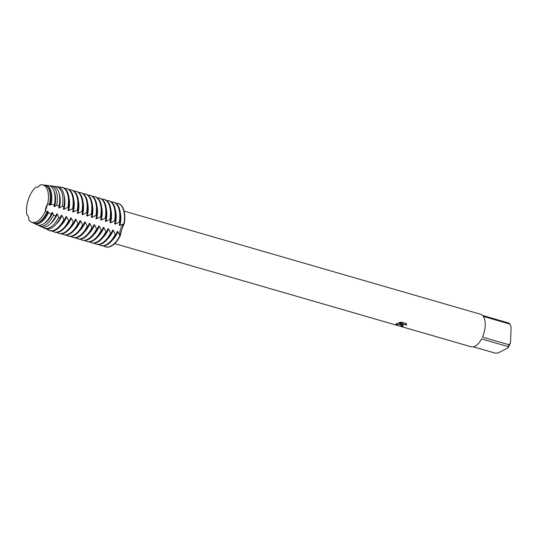 <?xml version="1.0" encoding="UTF-8"?>
<svg xmlns="http://www.w3.org/2000/svg" width="538" height="538" viewBox="0 0 538 538"><rect width="100%" height="100%" fill="white"/><g stroke="black" fill="none" stroke-linecap="round" stroke-linejoin="round"><path stroke-width="0.81" d="M42.099 184.776A19.476 9.94 -73.9 0 1 47.64 204.023A19.476 9.94 -73.9 0 0 40.256 184.857A7.566 3.86 106.1 0 1 36.254 187.17A7.566 3.86 106.1 0 1 36.012 187.083L36.012 187.083A19.476 9.94 -73.9 0 0 26.9 214.897A7.566 3.86 106.1 0 1 28.803 219.827A19.476 9.94 -73.9 0 0 36.826 221.656A19.476 9.94 -73.9 0 0 45.3 211.178A7.566 3.86 106.1 0 1 47.64 204.023L49.536 204.218A19.751 10.088 -73.9 0 0 50.283 198.3A19.751 10.088 -73.9 0 0 43.854 184.991L42.099 184.776A19.476 9.94 -73.9 0 0 40.256 184.857L40.256 184.857M47.821 203.478L45.111 211.77L47.821 203.478M402.162 325.382L404.146 324.401L406.741 324.744L403.265 324.616L402.162 325.382L403.238 326.109A16.934 8.642 106.1 0 1 402.35 326.344L400.561 325.261L402.29 324.071L396.035 324.75L395.719 324.32L396.035 324.723L402.29 324.071M114.688 243.62L470.992 346.741A16.934 8.642 -73.9 0 0 475.121 346.142A16.934 8.642 -73.9 0 0 481.571 338.92L508.141 346.613A16.934 8.642 -73.9 0 0 509.035 344.784L482.465 337.091A16.934 8.642 -73.9 0 0 483.225 316.371L509.795 324.064A16.934 8.642 -73.9 0 0 509.002 323.116L482.431 315.423A16.934 8.642 -73.9 0 0 480.407 314.212L124.103 211.091M395.719 324.32L397.36 323.156L403.177 323.721L399.149 322.558L401.361 322.141L406.325 323.58M405.86 323.103L406.62 325.275M49.536 204.218L49.348 205.025L50.027 205.227L51.103 204.413L54.358 204.87L54.008 206.377L54.688 206.572L56.739 205.24L59.146 205.65L58.669 207.729L59.348 207.924L62.334 206.236L63.908 206.538L63.329 209.074L64.009 209.275L67.902 207.352L68.649 207.54L67.996 210.425L68.676 210.62L72.63 208.69L73.309 208.885L72.657 211.777L73.336 211.972L77.29 210.042L77.97 210.237L77.317 213.122L77.997 213.324L81.951 211.387L82.63 211.589L81.978 214.474L82.657 214.669L86.611 212.739L87.291 212.934L86.638 215.825L87.324 216.02L91.278 214.09L91.958 214.285L91.305 217.17L91.985 217.365L95.939 215.435L96.618 215.63L95.966 218.522L96.645 218.717L100.599 216.787L101.278 216.982L100.626 219.867L101.305 220.069L105.26 218.139L105.939 218.334L105.287 221.219L105.966 221.414L109.92 219.484L110.599 219.679L109.954 222.571L110.633 222.766L114.587 220.836L115.267 221.031L114.614 223.916L115.293 224.117L119.248 222.181L119.927 222.382L119.275 225.267L119.954 225.462L124.251 223.633A22.576 11.527 -73.9 0 0 118.178 203.499A22.576 11.527 -73.9 0 1 118.353 203.546A22.576 11.527 -73.9 0 1 124.251 223.633C122.469 227.231 121.144 231.286 120.263 235.799A7.566 3.86 106.1 0 1 124.251 223.633A7.566 3.86 -73.9 0 0 120.263 235.799L119.927 235.698A22.576 11.527 106.1 0 1 110.969 246.021A22.576 11.527 106.1 0 1 105.455 246.821A22.576 11.527 106.1 0 1 103.565 245.893M111.305 246.122A22.576 11.527 -73.9 0 0 120.263 235.799A22.576 11.527 -73.9 0 1 111.305 246.122A22.576 11.527 -73.9 0 1 105.63 246.868A22.576 11.527 -73.9 0 0 105.798 246.922A22.576 11.527 -73.9 0 0 111.305 246.122M400.568 325.248L402.35 326.344A16.907 8.628 -73.9 0 0 403.197 326.095M399.203 322.544L403.177 323.721M509.795 324.064L511.1 327.037L510.528 342.619L509.035 344.784M508.141 346.613L507.98 347.837A15.239 7.781 -73.9 0 0 510.528 342.619M507.98 347.837L498.497 352.807L495.538 353.224L473.346 346.802M119.927 222.382A22.576 11.527 -73.9 0 0 120.458 217.318A22.576 11.527 -73.9 0 0 114.029 202.295L113.35 202.1A22.576 11.527 106.1 0 1 119.779 217.123A22.576 11.527 106.1 0 1 119.248 222.181M100.794 245.476L101.474 245.671A22.576 11.527 -73.9 0 0 106.988 244.871A22.576 11.527 -73.9 0 0 115.939 234.548L115.26 234.346A22.576 11.527 106.1 0 1 106.309 244.669A22.576 11.527 106.1 0 1 100.794 245.476A22.576 11.527 106.1 0 1 98.905 244.541M119.954 225.462A19.112 9.758 -73.9 0 0 120.842 219.013A19.112 9.758 -73.9 0 0 120.31 212.846M115.293 224.117A19.112 9.758 -73.9 0 0 116.174 217.668A19.112 9.758 -73.9 0 0 115.65 211.501M116.006 203.29L116.073 203.216A22.576 11.527 106.1 0 1 118.01 203.451A22.576 11.527 106.1 0 1 124.439 218.475A22.576 11.527 106.1 0 1 123.908 223.532M115.267 221.031A22.576 11.527 -73.9 0 0 115.791 215.973A22.576 11.527 -73.9 0 0 109.369 200.95L108.689 200.748A22.576 11.527 106.1 0 1 115.112 215.772A22.576 11.527 106.1 0 1 114.587 220.836M96.134 244.124L96.813 244.319A22.576 11.527 -73.9 0 0 102.321 243.519A22.576 11.527 -73.9 0 0 111.279 233.196L110.599 233.001A22.576 11.527 106.1 0 1 101.642 243.324A22.576 11.527 106.1 0 1 96.134 244.124A22.576 11.527 106.1 0 1 94.244 243.196M110.633 222.766A19.112 9.758 -73.9 0 0 111.514 216.316A19.112 9.758 -73.9 0 0 110.983 210.15M110.599 219.679A22.576 11.527 -73.9 0 0 111.131 214.622A22.576 11.527 -73.9 0 0 104.702 199.598L104.022 199.403A22.576 11.527 106.1 0 1 110.451 214.427A22.576 11.527 106.1 0 1 109.92 219.484M91.473 242.773L92.153 242.968A22.576 11.527 -73.9 0 0 97.66 242.167A22.576 11.527 -73.9 0 0 106.618 231.844L105.939 231.649A22.576 11.527 106.1 0 1 96.981 241.972A22.576 11.527 106.1 0 1 91.473 242.773A22.576 11.527 106.1 0 1 89.584 241.844M105.966 221.414A19.112 9.758 -73.9 0 0 106.854 214.971A19.112 9.758 -73.9 0 0 106.322 208.798M105.939 218.334A22.576 11.527 -73.9 0 0 106.47 213.27A22.576 11.527 -73.9 0 0 100.041 198.246L99.362 198.051A22.576 11.527 106.1 0 1 105.791 213.075A22.576 11.527 106.1 0 1 105.26 218.139M86.806 241.428L87.492 241.623A22.576 11.527 -73.9 0 0 93 240.822A22.576 11.527 -73.9 0 0 101.958 230.499L101.278 230.298A22.576 11.527 106.1 0 1 92.321 240.62A22.576 11.527 106.1 0 1 86.806 241.428A22.576 11.527 106.1 0 1 84.923 240.493M101.305 220.069A19.112 9.758 -73.9 0 0 102.193 213.62A19.112 9.758 -73.9 0 0 101.662 207.453M101.278 216.982A22.576 11.527 -73.9 0 0 101.81 211.925A22.576 11.527 -73.9 0 0 95.381 196.901L94.701 196.7A22.576 11.527 106.1 0 1 101.131 211.723A22.576 11.527 106.1 0 1 100.599 216.787M82.146 240.076L82.825 240.271A22.576 11.527 -73.9 0 0 88.34 239.471A22.576 11.527 -73.9 0 0 97.297 229.148L96.611 228.953A22.576 11.527 106.1 0 1 87.66 239.275A22.576 11.527 106.1 0 1 82.146 240.076A22.576 11.527 106.1 0 1 80.256 239.148M96.645 218.717A19.112 9.758 -73.9 0 0 97.526 212.268A19.112 9.758 -73.9 0 0 97.001 206.101M96.618 215.63A22.576 11.527 -73.9 0 0 97.149 210.573A22.576 11.527 -73.9 0 0 90.72 195.55L90.041 195.355A22.576 11.527 106.1 0 1 96.47 210.378A22.576 11.527 106.1 0 1 95.939 215.435M77.485 238.724L78.165 238.926A22.576 11.527 -73.9 0 0 83.679 238.119A22.576 11.527 -73.9 0 0 92.63 227.796L91.951 227.601A22.576 11.527 106.1 0 1 83 237.924A22.576 11.527 106.1 0 1 77.485 238.724A22.576 11.527 106.1 0 1 75.596 237.796M91.985 217.365A19.112 9.758 -73.9 0 0 92.866 210.923A19.112 9.758 -73.9 0 0 92.341 204.756M91.958 214.285A22.576 11.527 -73.9 0 0 92.482 209.221A22.576 11.527 -73.9 0 0 86.06 194.198L85.381 194.003A22.576 11.527 106.1 0 1 91.803 209.026A22.576 11.527 106.1 0 1 91.278 214.09M72.825 237.379L73.504 237.574A22.576 11.527 -73.9 0 0 79.012 236.774A22.576 11.527 -73.9 0 0 87.97 226.451L87.291 226.249A22.576 11.527 106.1 0 1 78.333 236.572A22.576 11.527 106.1 0 1 72.825 237.379A22.576 11.527 106.1 0 1 70.935 236.444M87.324 216.02A19.112 9.758 -73.9 0 0 88.205 209.571A19.112 9.758 -73.9 0 0 87.674 203.404M87.291 212.934A22.576 11.527 -73.9 0 0 87.822 207.876A22.576 11.527 -73.9 0 0 81.393 192.853L80.713 192.651A22.576 11.527 106.1 0 1 87.143 207.675A22.576 11.527 106.1 0 1 86.611 212.739M68.165 236.027L68.844 236.222A22.576 11.527 -73.9 0 0 74.352 235.422A22.576 11.527 -73.9 0 0 83.309 225.099L82.63 224.904A22.576 11.527 106.1 0 1 73.672 235.227A22.576 11.527 106.1 0 1 68.165 236.027A22.576 11.527 106.1 0 1 66.275 235.099M82.657 214.669A19.112 9.758 -73.9 0 0 83.545 208.219A19.112 9.758 -73.9 0 0 83.013 202.053M82.63 211.589A22.576 11.527 -73.9 0 0 83.161 206.525A22.576 11.527 -73.9 0 0 76.732 191.501L76.053 191.306A22.576 11.527 106.1 0 1 82.482 206.33A22.576 11.527 106.1 0 1 81.951 211.387M63.497 234.676L64.177 234.877A22.576 11.527 -73.9 0 0 69.691 234.07A22.576 11.527 -73.9 0 0 78.649 223.747L77.97 223.552A22.576 11.527 106.1 0 1 69.012 233.875A22.576 11.527 106.1 0 1 63.497 234.676A22.576 11.527 106.1 0 1 61.614 233.748M77.997 213.324A19.112 9.758 -73.9 0 0 78.884 206.874A19.112 9.758 -73.9 0 0 78.353 200.708M77.97 210.237A22.576 11.527 -73.9 0 0 78.501 205.173A22.576 11.527 -73.9 0 0 72.072 190.149L71.393 189.954A22.576 11.527 106.1 0 1 77.822 204.978A22.576 11.527 106.1 0 1 77.29 210.042M58.837 233.331L59.516 233.526A22.576 11.527 -73.9 0 0 65.031 232.725A22.576 11.527 -73.9 0 0 73.982 222.402L73.302 222.207A22.576 11.527 106.1 0 1 64.352 232.53A22.576 11.527 106.1 0 1 58.837 233.331A22.576 11.527 106.1 0 1 56.947 232.396M73.336 211.972A19.112 9.758 -73.9 0 0 74.217 205.523A19.112 9.758 -73.9 0 0 73.693 199.356M73.309 208.885A22.576 11.527 -73.9 0 0 73.84 203.828A22.576 11.527 -73.9 0 0 67.411 188.804L66.732 188.609A22.576 11.527 106.1 0 1 73.155 203.633A22.576 11.527 106.1 0 1 72.63 208.69M54.177 231.979L54.856 232.174A22.576 11.527 -73.9 0 0 60.37 231.374A22.576 11.527 -73.9 0 0 69.321 221.051L68.642 220.856A22.576 11.527 106.1 0 1 59.684 231.179A22.576 11.527 106.1 0 1 54.177 231.979A22.576 11.527 106.1 0 1 52.287 231.051M68.676 210.62A19.112 9.758 -73.9 0 0 69.557 204.171A19.112 9.758 -73.9 0 0 69.025 198.004M68.649 207.54A22.576 11.527 -73.9 0 0 69.173 202.476A22.576 11.527 -73.9 0 0 62.751 187.453A22.576 11.527 -73.9 0 0 62.576 187.406M50.027 230.775A22.576 11.527 -73.9 0 0 50.195 230.829A22.576 11.527 -73.9 0 0 55.703 230.029A22.576 11.527 -73.9 0 0 64.661 219.706L63.941 219.45M48.797 230.311A22.576 11.527 -73.9 0 0 48.971 230.392A22.576 11.527 -73.9 0 0 49.852 230.728A22.576 11.527 -73.9 0 0 55.367 229.928A22.576 11.527 -73.9 0 0 64.325 219.605M55.831 224.507A19.112 9.758 -73.9 0 0 61.984 215.456L63.935 219.457A22.515 11.493 106.1 0 1 54.997 229.766A22.515 11.493 106.1 0 1 48.622 230.23A22.515 11.493 106.1 0 1 46.988 229.121M64.009 209.275A19.112 9.758 -73.9 0 0 64.896 202.826A19.112 9.758 -73.9 0 0 64.143 195.805M59.678 187.486L60.081 187.076A22.515 11.493 106.1 0 1 61.097 187.116A22.515 11.493 106.1 0 1 68.434 202.288A22.515 11.493 106.1 0 1 67.902 207.352M63.908 206.538A21.91 11.184 -73.9 0 0 64.459 201.414A21.91 11.184 -73.9 0 0 57.324 186.652L55.838 186.471A21.675 11.063 106.1 0 1 62.892 201.071A21.675 11.063 106.1 0 1 62.334 206.236M43.827 227.964L45.179 228.603A21.91 11.184 -73.9 0 0 51.386 228.152A21.91 11.184 -73.9 0 0 60.169 217.944L58.696 217.339A21.675 11.063 106.1 0 1 49.96 227.52A21.675 11.063 106.1 0 1 43.827 227.964A21.675 11.063 106.1 0 1 42.515 227.123M59.348 207.924A19.112 9.758 -73.9 0 0 60.236 201.474A19.112 9.758 -73.9 0 0 59.093 193.33M59.146 205.65A21.19 10.821 -73.9 0 0 59.731 200.378A21.19 10.821 -73.9 0 0 52.832 186.101L50.572 185.818A20.827 10.632 106.1 0 1 57.358 199.854A20.827 10.632 106.1 0 1 56.739 205.24M39.032 225.704L41.09 226.673A21.19 10.821 -73.9 0 0 47.088 226.236A21.19 10.821 -73.9 0 0 55.723 216.081L53.504 215.113A20.827 10.632 106.1 0 1 44.93 225.274A20.827 10.632 106.1 0 1 39.032 225.704A20.827 10.632 106.1 0 1 38.043 225.113M54.688 206.572A19.112 9.758 -73.9 0 0 55.575 200.129A19.112 9.758 -73.9 0 0 53.773 190.58M54.358 204.87A20.471 10.451 -73.9 0 0 55.011 199.342A20.471 10.451 -73.9 0 0 48.339 185.549L45.306 185.173A19.987 10.202 106.1 0 1 51.816 198.636A19.987 10.202 106.1 0 1 51.103 204.413M34.23 223.438L36.994 224.743A20.471 10.451 -73.9 0 0 42.798 224.319A20.471 10.451 -73.9 0 0 51.325 214.131L48.38 212.732A19.987 10.202 106.1 0 1 39.893 223.028A19.987 10.202 106.1 0 1 34.23 223.438A19.987 10.202 106.1 0 1 33.585 223.082M50.027 205.227A19.112 9.758 -73.9 0 0 50.908 198.778A19.112 9.758 -73.9 0 0 47.815 187.48M38.501 222.409A19.751 10.088 -73.9 0 0 46.974 212.039L45.3 211.178A19.476 9.94 -73.9 0 1 36.826 221.656A19.476 9.94 -73.9 0 1 31.312 222.059L32.905 222.813A19.751 10.088 -73.9 0 0 38.501 222.409M28.803 219.827L28.803 219.827A19.476 9.94 -73.9 0 0 31.312 222.059M26.9 214.897L26.9 214.897A19.476 9.94 -73.9 0 1 36.012 187.083L36.584 187.237M113.35 202.1A22.576 11.527 106.1 0 0 111.413 201.871L111.346 201.938M108.689 200.748A22.576 11.527 106.1 0 0 106.753 200.519L106.679 200.593M104.022 199.403A22.576 11.527 106.1 0 0 102.092 199.168L102.018 199.242M99.362 198.051A22.576 11.527 106.1 0 0 97.425 197.823L97.358 197.89M94.701 196.7A22.576 11.527 106.1 0 0 92.765 196.471L92.697 196.545M90.041 195.355A22.576 11.527 106.1 0 0 88.104 195.119L88.037 195.193M85.381 194.003A22.576 11.527 106.1 0 0 83.444 193.774L83.37 193.848M80.713 192.651A22.576 11.527 106.1 0 0 78.783 192.422L78.709 192.496M76.053 191.306A22.576 11.527 106.1 0 0 74.116 191.077L74.049 191.145M71.393 189.954A22.576 11.527 106.1 0 0 69.456 189.726L69.389 189.8M66.732 188.609A22.576 11.527 106.1 0 0 64.795 188.374L64.721 188.448M55.838 186.471A21.675 11.063 106.1 0 0 54.701 186.437L54.533 186.592M119.927 235.698L117.93 231.643L117.25 231.448L115.939 234.548M115.26 234.346L113.269 230.298L112.59 230.103L111.279 233.196M110.599 233.001L108.609 228.946L107.923 228.751L106.618 231.844M105.939 231.649L103.942 227.601L103.262 227.399L101.958 230.499M101.278 230.298L99.281 226.249L98.602 226.054L97.297 229.148M96.611 228.953L94.621 224.897L93.942 224.702L92.63 227.796M91.951 227.601L89.96 223.552L89.281 223.351L87.97 226.451M87.291 226.249L85.293 222.201L84.614 222.006L83.309 225.099M82.63 224.904L80.633 220.849L79.954 220.654L78.649 223.747M77.97 223.552L75.972 219.504L75.293 219.302L73.988 222.402M73.302 222.207L71.312 218.152L70.633 217.957L69.321 221.051M68.642 220.856L66.651 216.801L65.972 216.606L64.661 219.706M61.984 215.456L61.305 215.261L60.169 217.944M58.696 217.339L57.324 214.104L56.645 213.909L55.723 216.081M53.504 215.113L52.663 212.759L51.984 212.557L51.325 214.131M48.38 212.739L48.003 211.407L47.324 211.212L46.974 212.039M37.579 222.826A19.112 9.758 -73.9 0 0 48.003 211.407M44.567 185.133A19.987 10.202 106.1 0 1 45.306 185.173M44.277 223.391A19.112 9.758 -73.9 0 0 52.663 212.759M49.422 185.792A20.827 10.632 106.1 0 1 50.572 185.818M50.249 223.902A19.112 9.758 -73.9 0 0 57.324 214.104M68.306 207.439A22.576 11.527 -73.9 0 0 62.408 187.359A22.576 11.527 -73.9 0 0 61.487 187.163A22.576 11.527 -73.9 0 0 61.292 187.143M61.144 225.261A19.112 9.758 -73.9 0 0 66.651 216.801M65.804 226.612A19.112 9.758 -73.9 0 0 71.312 218.152M70.465 227.957A19.112 9.758 -73.9 0 0 75.972 219.504M75.125 229.309A19.112 9.758 -73.9 0 0 80.633 220.849M79.785 230.654A19.112 9.758 -73.9 0 0 85.293 222.201M84.453 232.006A19.112 9.758 -73.9 0 0 89.96 223.552M89.113 233.357A19.112 9.758 -73.9 0 0 94.621 224.897M93.773 234.702A19.112 9.758 -73.9 0 0 99.281 226.249M98.434 236.054A19.112 9.758 -73.9 0 0 103.942 227.601M103.094 237.406A19.112 9.758 -73.9 0 0 108.609 228.946M107.761 238.751A19.112 9.758 -73.9 0 0 113.269 230.298M112.422 240.103A19.112 9.758 -73.9 0 0 117.93 231.643M61.097 187.116L61.487 187.163M48.622 230.23L48.971 230.392M62.408 187.359L62.751 187.453M49.852 230.728L50.195 230.829M118.01 203.451L118.353 203.546M105.455 246.821L105.798 246.922"/></g></svg>
